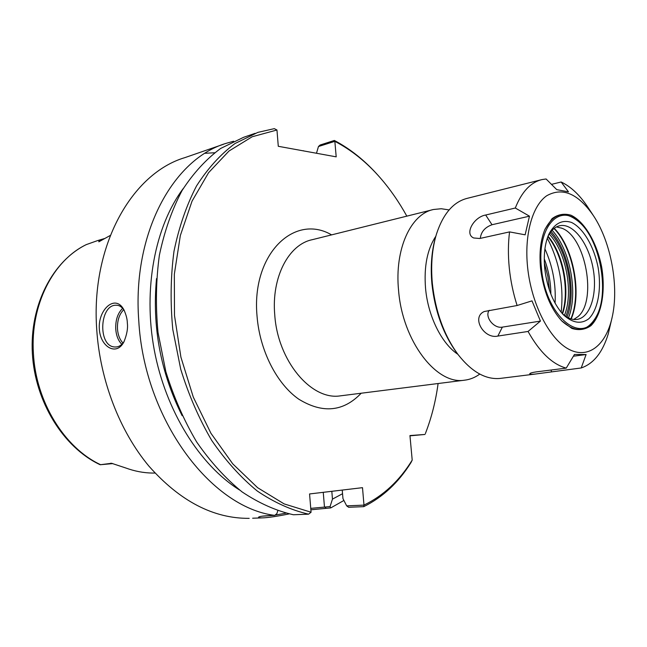 <?xml version="1.0" encoding="UTF-8"?>
<svg xmlns="http://www.w3.org/2000/svg" width="647" height="647" viewBox="0 0 647 647"><rect width="100%" height="100%" fill="white"/><g stroke="black" fill="none" stroke-linecap="round" stroke-linejoin="round"><path stroke-width="0.97" d="M449.107 209.919L441.27 208.738L433.595 209.482C410.796 213.842 394.419 249.16 398.576 290.479C402.466 340.953 436.272 384.876 464.271 380.226C469.859 379.611 475.027 377.557 479.775 374.071M334.806 141.305L334.362 140.456L320.111 145.017L318.461 146.521L334.847 141.345C351.41 149.967 366.534 162.114 380.201 177.779C390.173 189.231 399.045 202.026 406.826 216.147M438.1 383.534C435.771 400.817 431.686 417.089 425.847 432.342L426.276 431.226M334.847 141.345L336.197 156.849L278.291 146.295L276.956 129.998L274.312 128.648L257.878 132.368L234.99 143.537C220.562 154.301 207.736 168.438 196.518 185.964C186.506 205.253 179.001 227.016 173.994 251.246C170.63 276.495 170.234 302.586 172.798 329.509L180.715 369.186C188.657 394.929 198.993 418.682 211.723 440.437C225.552 460.583 240.724 477.437 257.247 491.008C274.182 502.468 291.296 510.192 308.595 514.171L293.39 514.753C276.091 510.823 258.978 503.204 242.059 491.89C225.577 478.497 210.445 461.861 196.664 441.982C183.999 420.51 173.728 397.072 165.842 371.653L158.022 332.485C155.515 305.902 155.967 280.127 159.388 255.169C164.435 231.214 171.989 209.685 182.033 190.574C193.291 173.21 206.142 159.178 220.603 148.478L243.531 137.334L255.096 133.339M308.595 514.171L311.07 512.23L284.13 503.9L257.595 487.684L232.758 463.867L210.914 433.247L193.291 397.112L180.917 357.184L174.496 315.501L174.334 274.247L180.343 235.524L192.03 201.177L208.585 172.676L228.998 151.026L252.168 136.76L276.956 129.998M311.07 512.23L309.565 493.952L362.498 487.668L363.986 505.121L346.679 505.865L342.959 498.611L342.239 490.078M346.679 505.865L348.66 507.28L363.751 506.65C382.757 497.236 398.503 482.549 410.991 462.573L412.204 460.09C399.563 480.664 383.501 495.659 364.018 505.081M412.204 460.09L409.947 435.56L425.022 434.444L409.98 435.835M544.92 248.86C552.708 266.143 556.088 284.235 555.069 303.16M435.819 236.276C427.263 249.224 423.842 266.588 425.548 288.352C427.999 316.246 441.666 343.662 457.882 354.305M544.273 258.816C548.559 270.195 550.759 281.955 550.864 294.11M544.345 262.876L547.863 276.406L549.473 290.301M252.637 518.223L261.898 517.891C259.342 517.867 258.234 517.632 258.582 517.179C259.229 516.452 262.989 515.918 269.856 515.57L274.708 515.384L276.892 513.613L277.757 510.831M342.546 493.71L332.469 499.12L330.059 506.577L310.754 508.364M182.139 415.681C160.602 372.413 152.061 326.719 156.517 278.59M239.6 490.03C199.761 465.136 165.737 411.177 154.261 349.954C142.858 288.716 155.102 226.11 183.263 188.512M331.814 491.316L332.469 499.12M378.576 175.944C365.199 160.812 350.464 148.98 334.362 140.456M316.48 153.258L318.461 146.521M303.289 150.702L303.75 150.937M363.751 506.65L363.986 505.121M124.216 341.317C121.757 345.102 118.927 346.986 115.716 346.97C97.462 347.989 99.177 303.993 116.5 305.255C119.469 305.247 122.113 307.099 124.434 310.811M99.306 464.336L100.18 464.74L111.616 463.292L125.744 467.975C134.608 471.21 143.456 472.908 152.296 473.054L154.722 473.054M110.281 235.443L98.813 241.824L99.177 240.369L97.697 240.555L86.334 244.598M127.33 322.982C127.297 319.278 126.173 314.903 123.957 309.864C115.384 293.463 97.875 309.573 99.339 329.008C100.253 346.703 116.395 356.578 123.909 341.907C126.901 334.572 128.041 328.264 127.33 322.982M343.913 500.463L330.787 507.895L330.059 506.577M310.867 509.796L330.787 507.895M261.898 517.891C267.559 517.778 276.609 516.452 289.055 513.92M274.708 515.384C210.679 507.442 144.063 419.224 138.757 320.516C132.093 232.904 173.469 158.75 226.232 143.319L233.632 141.224M249.192 518.352C213.453 518.619 180.02 501.207 148.899 466.115C119.744 431.193 100.05 380.452 96.735 329.574C90.62 245.205 132.142 173.178 185.01 157.585L223.433 144.289M205.059 153.282L214.578 152.757M285.861 513.176L275.015 515.133M272.832 515.457L262.035 516.209M100.6 464.7L112.804 463.6M540.439 321.09L528.057 331.458L497.85 336.076C483.956 339.343 470.992 317.281 484.255 311.522L517.115 305.513L531.996 300.863L540.439 321.09L502.363 327.123C493.863 328.919 484.231 316.553 489.253 310.285M586.101 354.524L581.208 367.965L535.053 374.079C531.591 374.443 529.828 374.346 529.756 373.796C529.95 373.125 532.133 372.494 536.298 371.879L566.222 368.119L574.463 354.459L586.101 354.524L573.412 356.206M581.208 367.965C593.639 363.687 602.656 352.316 608.261 333.868L612.111 317.434M529.464 216.171L525.129 234.821L509.561 231.901L479.726 238.5L473.669 237.975C464.077 233.89 474.073 216.866 485.679 215.022L515.303 208.019L529.464 216.171L492.019 224.735L485.679 215.022M480.292 238.379C481.044 231.844 484.959 227.299 492.019 224.735M501.101 378.293L499.848 378.455C485.468 379.668 471.558 371.718 458.108 354.605C444.004 335.292 435.415 311.547 432.342 283.362C430.708 265.092 432.083 248.666 436.466 234.093C443.155 213.688 453.482 201.759 467.433 198.289L540.949 179.85M517.115 305.513C513.233 293.423 510.629 280.984 509.302 268.19C508.024 255.411 508.105 243.312 509.561 231.901M515.303 208.019C521.749 191.771 530.677 182.292 542.065 179.567L546.084 178.976L556.76 189.636L568.462 191.86L561.143 181.993C571.083 186.716 580.173 195.402 588.414 208.051L592.862 214.796M551.487 184.371L561.143 181.993M566.222 368.119C552.271 364.253 539.549 352.025 528.057 331.458M527.596 267.227C524.207 234.651 532.368 205.697 546.699 195.758C562.615 186.854 578.256 193.582 593.622 215.952C611.221 242.617 619.26 287.017 612.038 317.79C605.875 345.344 588.107 359.586 568.721 349.21C549.368 339.012 531.333 303.888 527.596 267.227M556.469 226.911L562.025 228.278C585.753 237.012 597.286 300.823 577.973 316.634L573.76 319.464M547.305 238.177C559.364 261.485 563.982 286.176 561.143 312.266M435.957 235.807L435.941 235.88C431.67 250.074 430.328 266.063 431.921 283.839C434.905 311.256 443.268 334.362 457.008 353.173L458.108 354.605M547.88 236.543C551.018 230.316 555.053 226.693 559.978 225.682C573.291 223.013 588.697 243.523 593.105 268.513C597.731 293.463 590.404 317.717 576.906 319.432C572.11 320.014 567.233 318.065 562.267 313.577M544.79 268.95C543.472 255.193 544.798 243.644 548.785 234.311C554.544 223.441 562.073 219.462 571.366 222.374C583.287 228.027 593.97 246.345 598.127 267.615C601.678 288.983 598.038 309.662 588.778 318.785C581.03 324.479 572.538 323.112 563.286 314.685C553.411 303.694 547.241 288.449 544.79 268.95M541.515 268.618C536.525 227.372 559.291 202.171 579.34 222.244C600.214 240.077 609.773 292.905 596.356 316.375C582.704 346.541 545.656 316.884 541.515 268.618M544.693 229.992L544.734 229.887C553.468 212.96 564.791 210.226 578.709 221.678M596.388 316.31L595.968 317.119C587.072 332.113 575.636 333.359 561.661 320.839M540.577 268.529C539.08 252.904 540.577 239.762 545.057 229.119L552.037 218.67C557.835 214.383 564.152 213.235 570.994 215.216C584.694 221.703 596.914 242.698 601.678 267.033C605.738 291.49 601.589 315.194 590.946 325.659C585.187 329.703 578.822 330.625 571.851 328.425L561.596 320.775C550.371 308.166 543.367 290.754 540.577 268.529M464.271 380.226L340.185 395.875C311.239 400.501 277.684 360.889 274.749 314.846C271.352 277.167 288.748 244.364 312.266 239.689L432.455 209.765M331.596 234.877C294.223 212.968 251.165 254.384 257.053 316.254C259.746 350.585 276.803 383.889 298.736 399.159C322.578 413.789 343.395 411.815 361.188 393.23M325.959 508.097L324.454 506.819L323.249 492.335M122.655 308.336C117.73 313.14 115.425 320.063 115.748 329.113C116.274 335.728 118.312 340.799 121.846 344.309M123.003 343.047C119.808 339.724 117.964 335.033 117.479 328.967C117.18 320.677 119.25 314.248 123.714 309.687M100.592 464.683C64.595 448.064 35.763 401.73 33.401 353.213C30.207 304.656 53.434 260.11 86.617 244.461M103.617 239.05L99.177 240.369M101.288 240.458L98.813 241.824M112.368 463.478L110.742 463.228M502.363 327.123L497.85 336.076M551.098 370.019L551.495 371.669M553.994 228.52C573.113 247.728 581.766 294.037 570.872 318.85M571.18 318.947C582.251 294.167 573.517 247.429 554.244 228.326M568.47 317.903C578.345 293.301 570.193 249.645 552.101 230.275M551.026 231.513C568.681 250.494 576.631 293.059 567.023 317.135M565.802 316.375C575.547 293.091 567.654 250.858 550.16 232.661M549.238 234.06C566.141 251.901 573.76 292.662 564.443 315.404M562.534 313.827C570.508 291.482 563.537 254.174 548.041 236.22M425.847 432.342L425.402 433.539M152.296 473.054L154.997 473.054M86.431 244.534C52.48 261.121 29.657 305.271 32.35 353.359C34.995 401.463 63.058 447.004 99.509 464.433M98.198 240.409L104.458 238.549M535.053 374.079L499.848 378.455M612.038 317.79L611.803 318.85M562.025 228.278L561.442 228.035M562.211 313.52C569.813 291.296 562.947 254.595 547.847 236.624M559.978 225.682L559.42 225.803M548.421 235.16L548.785 234.311M596.356 316.375L595.968 317.119M544.734 229.887L545.057 229.119"/></g></svg>

